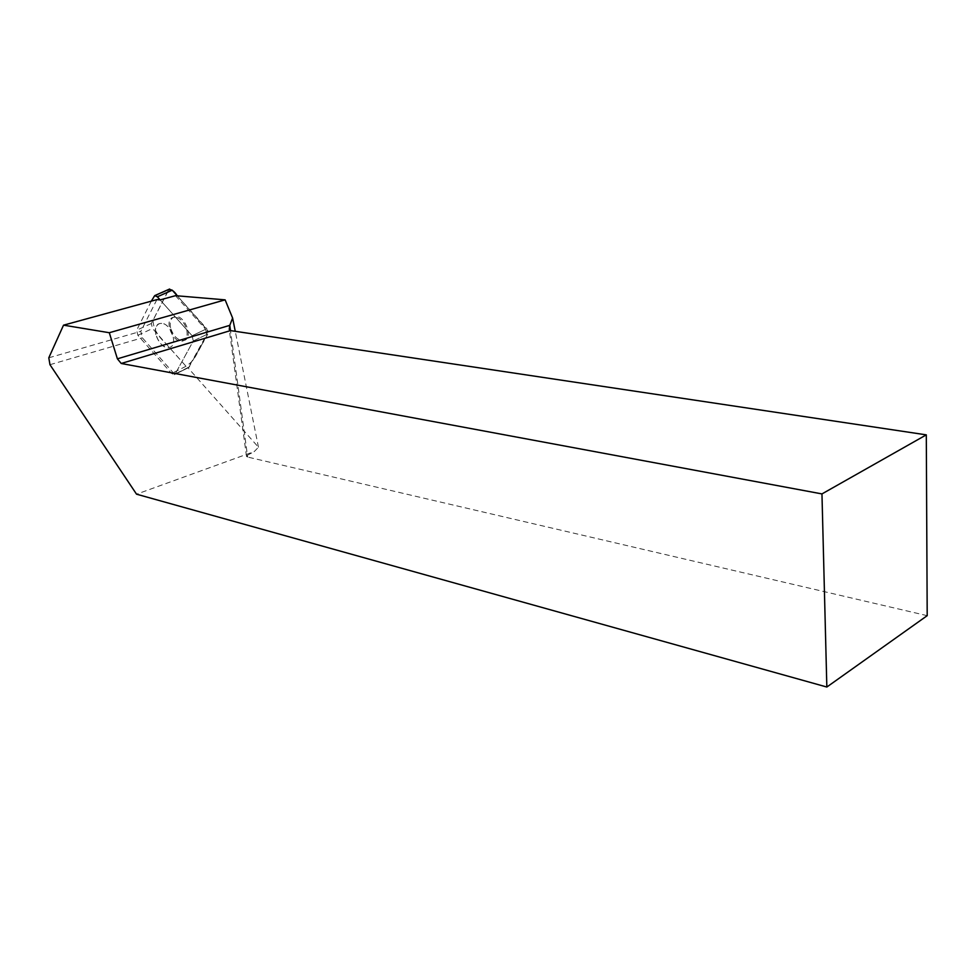 <?xml version="1.0" encoding="UTF-8"?>
<svg xmlns="http://www.w3.org/2000/svg" width="976" height="976" viewBox="0 0 976 976"><rect width="100%" height="100%" fill="white"/><g stroke="black" fill="none" stroke-linecap="round" stroke-linejoin="round"><path stroke-width="0.73" stroke-dasharray="4.88 3.66" d="M155.879 334.634C154.745 328.57 156.087 324.849 159.893 323.507C169.751 320.567 179.547 345.663 169.287 347.444C163.224 347.59 158.759 343.32 155.879 334.634M151.304 301.145L136.652 330.23L137.86 335.28L171.569 373.442L174.277 374.674L175.253 373.881L193.285 340.953L192.113 335.744L160.125 299.9L192.113 335.744L193.285 340.953L206.778 334.475L188.575 367.293L175.253 373.881L193.285 340.953L207.925 333.926L188.722 367.513L186.038 366.293L152.524 328.522L151.341 323.495L169.092 289.25M153.647 296.509L168.531 289.921L153.061 320.128C153.159 327.912 157.246 335.524 165.347 342.979L185.44 365.634C193.602 363.633 197.945 351.128 203.63 341.661L207.961 330.791L177.29 295.826L206.778 328.741L207.925 333.926M170.556 327.802C169.446 321.775 170.812 318.078 174.631 316.724C184.501 313.76 194.151 338.66 183.878 340.478C177.827 340.648 173.386 336.415 170.556 327.802M156.892 299.62L140.8 331.34L142.337 337.806L174.741 374.467L188.051 367.867L258.457 447.228L254.248 451.559L136.542 494.185M48.8 357.802L140.8 331.34M49.959 364.695L142.337 337.806M258.457 447.228L235.265 331.315M247.416 455.231L246.513 456.439L247.66 457.061L230.495 330.596L247.416 455.231L254.248 451.559M927.2 615.661L247.66 457.061M175.509 295.679L205.619 329.302L192.113 335.744L206.778 328.741M206.778 334.475L205.619 329.302M161.723 323.398L159.893 323.507C149.56 325.35 159.442 350.433 169.287 347.444C178.51 345.955 171.556 323.703 161.723 323.398M175.29 317.139L173.472 317.261C163.114 319.128 172.874 344.04 182.732 341.027C186.501 339.685 187.856 336.012 186.782 330.022C184.586 322.641 180.755 318.347 175.29 317.139M189.71 366.732L174.741 374.467M137.86 335.28L152.524 328.522M186.038 366.293L171.569 373.442M151.341 323.495L136.652 330.23M174.277 374.674L188.722 367.513M182.732 341.027L183.878 340.478M173.472 317.261L174.631 316.724M246.513 456.439L229.238 329.388"/><path stroke-width="1.46" d="M121.231 363.475L821.963 493.917L926.297 434.857L230.495 330.596L121.231 363.475L117.401 358.826L109.3 332.718L225.127 299.852L175.509 295.679L160.125 299.9L157.356 296.802L154.745 295.606L151.304 301.145M169.092 289.25L172.24 290.189L177.29 295.826C174.192 291.019 171.276 289.055 168.531 289.921M160.125 299.9L156.892 299.62L63.525 325.167L48.8 357.802L49.959 364.695L136.542 494.185L826.843 687.031L927.2 615.661L926.297 434.857M235.265 331.315L232.605 318.03L229.787 325.35L229.238 329.388L230.495 330.596L229.787 325.35L117.401 358.826M109.3 332.718L63.525 325.167M821.963 493.917L826.843 687.031M225.127 299.852L232.605 318.03M172.24 290.189L157.356 296.802M154.745 295.606L169.629 289.018"/></g></svg>
